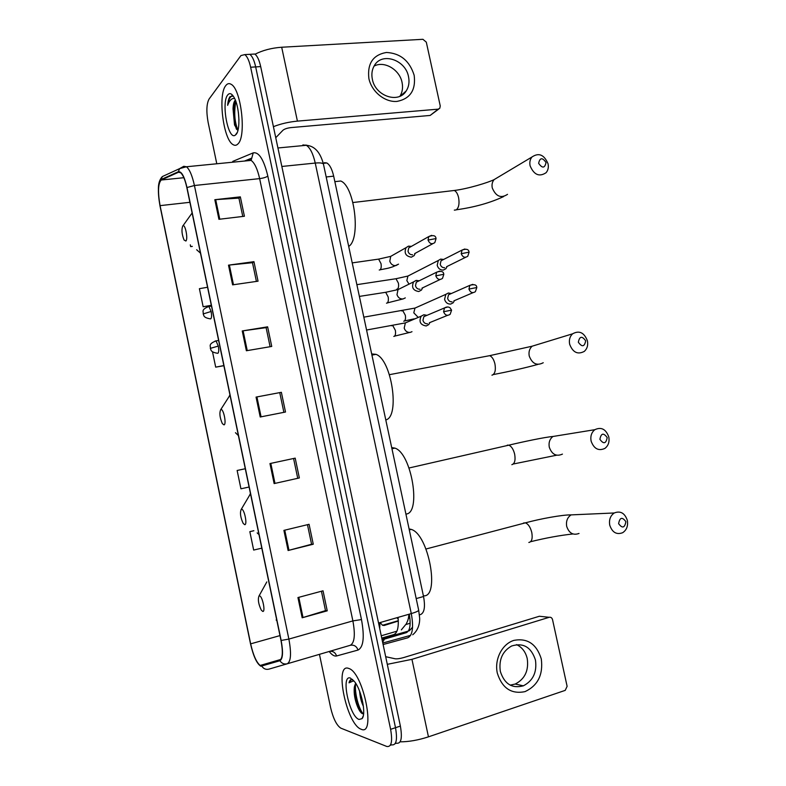 <?xml version="1.0" encoding="UTF-8"?>
<svg xmlns="http://www.w3.org/2000/svg" width="786" height="786" viewBox="0 0 786 786"><rect width="100%" height="100%" fill="white"/><g stroke="black" fill="none" stroke-linecap="round" stroke-linejoin="round"><path stroke-width="1.18" d="M398.315 621.038L384.158 625.479L382.477 625.283L380.198 622.551M398.227 619.122L396.822 617.747M420.824 614.426L419.439 614.868L420.824 614.426C424.45 612.51 425.354 606.537 423.536 596.515L333.677 176.162C332.056 169.157 329.786 164.765 326.848 162.977L324.372 162.702M408.995 618.13L408.386 618.317M384.639 625.332L384.167 624.791M235.662 126.752L236.37 129.002L235.662 126.752M395.171 743.644L396.449 743.212C401.145 743.92 402.461 738.211 400.379 726.087L260.687 66.594C259.203 59.972 257.228 55.786 254.772 54.028L251.579 54.214M390.308 745.285L391.644 744.843C396.301 745.56 397.588 739.852 395.505 727.698L255.676 66.918C254.192 60.276 252.227 56.081 249.791 54.322L246.617 54.509M407.443 621.392L409.467 615.153M361.138 729.241C376.072 736.639 363.623 673.474 349.2 668.601L348.316 668.287C334.089 663.364 346.606 724.034 360.902 729.143L361.138 729.241C376.072 736.639 363.623 673.474 349.2 668.601L348.316 668.287C334.089 663.364 346.606 724.034 360.902 729.143L361.138 729.241M238.03 143.828C246.529 136.322 241.184 89.162 231.153 84.318C229.148 83.09 227.36 83.513 225.788 85.586C217.683 95.018 223.362 139.928 233.128 144.663C234.916 145.734 236.547 145.459 238.03 143.828C246.529 136.322 241.184 89.162 231.153 84.318C229.148 83.09 227.36 83.513 225.788 85.586C217.683 95.018 223.362 139.928 233.128 144.663C234.916 145.734 236.547 145.459 238.03 143.828M260.765 665.722L260.176 665.457C256.413 662.352 253.239 655.151 250.655 643.852L160.069 205.637C157.691 191.922 158.084 183.384 161.228 180.014L178.442 172.262L180.505 172.645C183 174.757 185.123 179.768 186.862 187.687L280.985 640.423C283.078 651.82 282.685 658.403 279.787 660.191L260.765 665.722M260.864 666.233L279.924 660.731C282.891 658.904 283.304 652.144 281.152 640.462L186.989 187.54C184.405 176.457 181.537 171.191 178.353 171.721L161.15 179.513C157.927 182.971 157.524 191.725 159.961 205.765L250.508 643.813C253.406 656.29 256.855 663.757 260.864 666.233M391.644 744.843C396.301 745.56 397.588 739.852 395.505 727.698L255.676 66.918C254.192 60.276 252.227 56.081 249.791 54.322L254.772 54.028M319.45 654.335L330.601 707.626C333.215 718.512 336.605 725.35 340.78 728.131L386.81 746.474C391.438 747.211 392.705 741.493 390.613 729.32L250.636 67.232C249.152 60.581 247.197 56.376 244.78 54.607L240.938 55.57L209.056 99.056C206.522 103.88 206.207 111.641 208.123 122.361L216.789 163.773M228.5 265.157L253.947 261.669L258.044 281.182L232.617 284.856L228.5 265.157L229.365 265.049L233.481 284.738M214.824 199.703L240.339 196.854L244.407 216.258L218.921 219.304L214.824 199.703L215.698 199.624L219.785 219.196M269.952 463.563L295.192 458.14L299.348 477.947L274.127 483.577L269.952 463.563M283.903 530.383L309.075 524.301L313.26 544.217L288.108 550.505L283.903 530.383M297.943 597.557L323.036 590.807L327.241 610.83L302.168 617.776L297.943 597.557M242.245 330.955L267.623 326.829L271.74 346.439L246.382 350.752L242.245 330.955L243.11 330.818L247.246 350.605M256.059 397.087L281.368 392.312L285.505 412.021L260.215 416.993L256.059 397.087L256.924 396.93L261.08 416.826M207.563 287.263L199.398 288.678L203.152 306.746L211.355 305.499M190.3 244.849L190.674 246.627L192.334 246.411M237.136 470.48L245.291 468.731L237.136 470.48L240.938 488.804L249.093 487.015M253.829 530.697L249.84 531.66L253.662 550.062L261.807 548.166M212.495 351.774L215.688 367.141L223.872 365.716M281.368 392.312L256.924 396.93M267.623 326.829L266.12 327.674M270.109 346.714L266.11 327.634L243.11 330.818M327.241 610.83L325.492 610.565M321.435 591.239L325.502 610.624L302.168 617.776M313.26 544.217L311.561 544.217M307.464 524.694L311.57 544.256L288.108 550.505M299.348 477.947L274.127 483.577M240.339 196.854L238.944 198.2M242.776 216.455L238.924 198.111L215.698 199.624M253.947 261.669L252.493 262.77M256.413 281.417L252.483 262.701L229.365 265.049M249.84 531.66L253.878 530.737M215.688 367.141L223.843 365.588M203.152 306.746L211.306 305.292M190.674 246.627L192.275 246.362M279.806 392.892L283.884 412.345M293.571 458.484L297.717 478.222M363.417 706.388C361.344 702.163 360.076 697.103 359.595 691.189M355.645 683.142L354.525 686.325L355.803 683.398M352.718 679.497L352.609 679.468C350.88 679.035 349.682 680.155 349.033 682.818L353.847 680.696M359.074 719.445L362.022 718.659C366.325 714.445 361.855 691.316 354.967 682.14L350.369 678.043C340.495 674.408 349.367 716.694 359.074 719.445M354.525 686.325L354.29 687.544C353.759 693.655 354.869 700.08 357.62 706.83C359.182 710.446 360.725 712.706 362.248 713.619L363.584 713.894M349.033 682.818L351.588 679.389M363.25 713.924C358.74 708.972 354.309 692.613 355.665 683.574M361.422 713.01L358.711 707.793C355.861 700.807 354.476 693.586 354.565 686.129M541.289 658.923C543.293 674.653 537.879 685.549 525.068 691.611C511.411 694.421 502.156 688.261 497.312 673.13C494.227 659.287 502.146 643.901 513.956 640.364C527.514 637.888 536.622 644.068 541.289 658.923M500.328 671.391C504.376 683.977 512.05 688.791 523.348 685.824C533.085 680.755 537.123 672.168 535.453 660.053C531.208 647.094 523.26 642.417 511.598 646.013C502.45 651.25 498.697 659.709 500.328 671.391M516.569 644.618C522.071 647.261 525.628 651.928 527.239 658.619C528.89 670.576 524.881 679.055 515.223 684.046L510.183 685.146M400.123 741.837C408.789 741.827 418.24 740.166 428.449 736.846L565.213 690.373L567.119 686.335L552.538 619.633C551.959 617.776 550.839 617 549.188 617.305L539.373 616.253L403.709 657.558C399.956 658.619 397.097 659.022 395.122 658.776L385.68 656.693M387.302 664.337L411.952 659.336L549.188 617.305M625.882 521.678C622.207 516.687 619.79 517.345 618.611 523.663C622.296 528.654 624.723 527.986 625.882 521.678M609.749 525.195C608.855 519.762 610.368 515.685 614.259 512.973C620.429 510.576 624.782 513.052 627.336 520.381C628.23 525.913 626.678 530.019 622.659 532.712C616.558 534.961 612.255 532.456 609.749 525.195M259.488 595.876L258.997 596.014C257.7 599.463 258.456 604.169 261.286 610.113L262.711 611.41C265.815 612.323 262.396 595.886 259.488 595.876M423.389 595.808C440.337 597.881 428.684 534.116 411.216 529.4L409.084 528.909M607.195 437.596C603.52 432.555 601.084 433.125 599.895 439.315C603.579 444.365 606.016 443.785 607.195 437.596M591.101 441.074C590.257 436.181 591.504 432.388 594.845 429.687C601.28 426.71 605.918 429.117 608.777 436.918C609.641 441.899 608.344 445.731 604.886 448.413C598.519 451.252 593.921 448.806 591.101 441.074M241.518 509.259L241.214 509.377C239.809 512.757 240.457 517.424 243.169 523.388L244.721 524.684C247.669 524.91 244.279 508.581 241.518 509.259M405.91 514.054C421.64 513.68 411.559 453.031 394.886 448.118L391.693 447.578M585.688 340.829C582.004 335.72 579.557 336.192 578.339 342.224C582.033 347.333 584.479 346.862 585.688 340.829M569.644 344.239C568.848 339.906 569.84 336.428 572.611 333.804C579.262 330.189 584.195 332.537 587.417 340.839C588.223 345.25 587.191 348.768 584.312 351.391C577.72 354.859 572.827 352.472 569.644 344.239M220.837 409.575L220.728 409.624C219.225 412.964 219.766 417.631 222.35 423.634L224.01 424.882C226.79 424.312 223.43 408.111 220.837 409.575M385.788 419.921C400.212 416.963 391.693 359.408 375.963 354.348L371.68 353.926M546.044 162.506C542.36 157.279 539.894 157.554 538.636 163.331C542.33 168.548 544.806 168.273 546.044 162.506M530.098 165.797C529.41 162.309 530.029 159.371 531.975 156.994C538.803 152.396 544.167 154.655 548.048 163.783C548.756 167.349 548.097 170.316 546.083 172.714C539.284 177.174 533.949 174.875 530.098 165.797M182.745 225.936C181.379 229.689 181.821 234.395 184.071 240.035L185.879 241.027C188.208 239.18 185.329 224.069 182.971 225.769L182.745 225.936M348.689 246.411C360.99 239.219 354.683 186.164 340.741 181.006L334.846 181.654M451.361 293.522L448.344 293.011L445.819 294.357L444.581 299.338C445.613 302.649 447.676 304.221 450.751 304.064L453.217 302.757L454.416 300.635M448.295 293.021L450.319 293.807L448.531 294.77L447.637 298.385C448.384 300.783 449.877 301.922 452.097 301.804M443.658 259.449L440.651 259.105L438.303 260.49L437.193 265.295C438.224 268.606 440.278 270.197 443.363 270.07L445.967 268.665L447.116 266.434M440.651 259.105L442.724 259.783L441.034 260.775L440.229 264.263C440.975 266.65 442.459 267.81 444.689 267.721M426.985 315.333L423.86 314.754L421.178 316.178C418.683 321.71 420.363 324.972 426.199 325.964L428.743 324.608L429.942 322.515M425.737 315.638L423.86 316.65L422.947 320.315C423.703 322.741 425.216 323.881 427.496 323.753M426.376 315.589L423.86 314.754M419.193 280.789L416.138 280.396L413.593 281.879C411.294 287.332 413.014 290.545 418.761 291.527L421.443 290.063L422.593 287.863M416.138 280.396L418.132 281.152L416.295 282.213L415.48 285.74C416.226 288.167 417.749 289.317 420.029 289.219M411.432 246.362L408.455 246.146L406.048 247.669C403.925 253.033 405.684 256.207 411.333 257.189L414.153 255.627L415.234 253.298M408.455 246.146L410.498 246.775L408.759 247.865L408.022 251.265C408.779 253.681 410.302 254.851 412.581 254.772M414.173 75.328C415.981 90.046 410.272 98.741 397.048 101.404C384.963 102.504 371.64 91.775 368.88 78.531C367.18 63.538 373.026 54.853 386.427 52.465C400.369 53.202 409.614 60.827 414.173 75.328M372.358 79.278C375.305 96.118 398.492 103.929 406.185 90.98C408.838 86.863 409.614 82.108 408.524 76.704C405.615 59.815 381.957 51.856 374.382 65.533C371.984 69.551 371.316 74.13 372.358 79.278M374.028 66.142C384.148 60.434 399.671 69.581 402.059 82.461C403.11 87.629 402.403 92.217 399.946 96.236M273.41 126.674C280.759 123.795 288.757 121.948 297.413 121.123L438.166 109.156L439.826 108.222L440.239 105.904L426.307 42.149L422.907 39.3L281.693 47.239L297.413 121.123M255.047 54.224C262.622 50.314 271.504 47.985 281.693 47.239M438.843 108.989L430.148 115.444L291.085 127.587C287.283 128.039 284.591 128.914 282.98 130.23L275.748 137.717M235.358 100.117L234.975 100.52C233.825 102.082 233.177 104.872 233.039 108.871L235.643 100.854M238.964 120.209L238.404 112.545M233.275 96.088L230.013 96.668C228.765 98.348 227.979 101.247 227.645 105.344C228.883 101.797 230.514 99.557 232.538 98.633L234.601 98.417M236.065 134.465C240.634 130.093 239.455 106.474 234.12 97.474C231.801 93.475 229.679 92.61 227.744 94.909C220.984 102.573 228.195 140.841 235.319 135.133L236.065 134.465M233.039 108.871L234.533 124.964L237.647 130.23M227.645 105.344C228.52 100.038 229.974 96.835 232.027 95.735M237.991 130.162C234.562 122.027 233.845 112.437 235.839 101.394M236.655 129.385L235.712 126.821C233.521 118.941 233.157 110.846 234.641 102.534M381.741 638.085L393.688 634.646C397.402 633.123 398.866 627.375 398.08 617.383M379.952 622.6L379.697 628.446M408.455 618.012L409.064 617.835M416.197 598.588L423.536 596.515M326.19 176.968L333.677 176.162M400.379 726.087L390.613 729.32M260.687 66.594L250.636 67.232M383.106 644.53L407.777 637.8C412.601 635.422 413.77 627.346 411.284 613.581L378.547 623.003M418.624 609.936L418.692 610.27C418.24 611.154 415.774 612.255 411.284 613.581L315.245 163.066L281.84 166.465M323.537 164.529L323.419 164.019C322.574 162.967 319.853 162.643 315.245 163.066C313.093 153.653 310.116 147.729 306.314 145.292L302.875 144.929M305.833 145.046L307.316 145.41M384.462 639.106L382.644 642.378M382.055 639.558L406.323 632.661C410.037 630.844 411.029 624.673 409.28 614.161M406.323 632.661L382.104 639.804M410.164 623.229L405.94 624.497M250.655 643.852L279.983 635.599M186.989 187.54L194.427 185.506L288.875 639.077C291.498 653.363 290.948 661.596 287.244 663.787L268.861 669.151C265.923 669.81 263.605 668.847 261.885 666.253M279.924 660.731C281.732 663.463 284.168 664.475 287.244 663.787L350.271 645.296C354.555 642.968 355.419 634.833 352.885 620.901L288.875 639.077L281.152 640.462M178.353 171.721L179.601 168.626L183.786 166.298L186.439 166.76C189.593 169.383 192.256 175.642 194.427 185.506L259.635 178.619C257.464 168.99 254.625 162.918 251.107 160.393L248.091 159.98L245.772 160.924M161.15 179.513L162.338 176.565L165.325 175.19M232.764 161.385L253.23 152.867C258.948 151.796 263.811 159.529 267.82 176.064L361.481 619.565C364.645 637.033 363.505 647.202 358.033 650.051L336.595 655.966C334.404 656.487 331.928 654.993 329.157 651.486M361.481 619.565L352.885 620.901L259.635 178.619C263.507 178.108 266.238 177.253 267.82 176.064M358.033 650.051C356.598 646.21 354.014 644.628 350.271 645.296M336.595 655.966C335.376 652.547 333.077 650.995 329.698 651.329M249.162 159.774L251.775 158.094L253.23 152.867M232.843 162.191L232.784 161.484M178.442 172.262L179.503 172.154M161.228 180.014L183.855 177.705M160.069 205.637L189.898 202.307M270.806 463.376L274.982 483.38M284.768 530.177L288.963 550.279M298.798 597.331L303.013 617.531M411.952 659.336L428.449 736.846M578.064 514.575L571.088 514.889C567.345 517.443 565.881 521.275 566.696 526.394C569.064 533.222 573.171 535.58 579.027 533.448M523.496 523.014L525.382 522.847C528.28 523.997 530.412 527.219 531.778 532.495C532.77 538.538 531.798 541.859 528.84 542.468M258.997 596.014L266.818 581.915M276.141 619.997L276.878 620.675M559.465 435.424L552.931 436.485C549.719 439.04 548.5 442.616 549.286 447.224C551.949 454.495 556.331 456.794 562.442 454.112M507.265 445.151L508.797 445.171C511.46 446.271 513.415 449.268 514.653 454.161C515.655 460.203 514.722 463.701 511.853 464.683M250.449 493.539L249.29 495.789M257.169 532.908L258.987 534.618M487.114 356.156L489.668 355.665C492.075 356.697 493.834 359.457 494.944 363.947C495.946 369.99 495.062 373.704 492.301 375.099L491.938 375.168M537.85 344.445L532.132 346.204C529.459 348.689 528.497 351.971 529.243 356.058C532.25 363.8 536.917 366.03 543.244 362.739M229.925 394.818L229.139 396.488M235.456 432.703L238.394 435.582M451.921 190.752L454.269 190.477C456.234 191.391 457.668 193.769 458.592 197.591C459.594 203.633 458.808 207.73 456.234 209.891L454.318 210.137M497.96 177.312L494.099 179.621C492.233 181.88 491.623 184.661 492.272 187.952C495.907 196.49 500.996 198.622 507.52 194.348M196.638 249.732L200.459 253.131M217.241 353.228L217.919 353.287C218.852 352.334 218.98 349.927 218.302 346.076L210.334 348.375C211.247 349.711 209.99 351.981 217.241 353.228M472.848 284.355L469.851 285.347C474.42 284.06 476.738 284.787 476.788 287.519L468.937 289.091C470.431 292.628 472.573 293.483 475.383 291.665L476.807 287.597M403.729 321.209L404.21 321.12C405.409 320.315 405.782 318.369 405.33 315.294L402.835 310.725L401.666 310.912M418.014 306.736L414.988 308.083L413.79 312.808L418.034 317.21M218.302 346.076L216.022 340.908L215.128 341.036M448.531 294.77L469.851 285.347L468.937 289.091M210.049 318.811L210.766 318.851C211.68 317.799 211.798 315.343 211.11 311.482L203.191 313.938C204.095 315.245 202.808 317.495 210.049 318.811M464.84 248.995L462.04 250.086C466.403 248.553 468.741 249.25 469.065 252.159L461.215 253.691C462.767 257.297 464.948 258.152 467.768 256.246L469.085 252.257M396.704 289.228L397.323 289.13C398.502 288.246 398.866 286.261 398.414 283.176L396.006 278.725L394.857 278.902M410.685 274.638L407.924 276.053L406.843 280.602L408.956 284.021M211.11 311.482L208.919 306.471L208.035 306.589M441.034 260.775L462.04 250.086L461.215 253.691M447.833 306.943L444.512 307.935C446.635 306.697 448.501 306.678 450.103 307.876L451.567 310.136L443.579 311.737C445.092 315.324 447.293 316.178 450.172 314.292L451.577 310.205M393.796 336.428L394.228 336.349C395.446 335.543 395.83 333.549 395.358 330.356L392.774 325.551L391.556 325.768M408.74 321.464L405.36 322.899L404.2 328.155C405.311 331.201 407.325 332.616 410.243 332.399L411.992 331.692M423.86 316.65L444.512 307.935L443.579 311.737M439.738 271.082L436.633 272.202C441.201 270.689 443.579 271.386 443.776 274.294L435.798 275.857C437.37 279.511 439.61 280.356 442.498 278.382L443.795 274.383M386.506 303.18L387.076 303.082C388.284 302.197 388.648 300.154 388.176 296.961L385.7 292.294L384.492 292.48M401.096 288.079L398.021 289.592L396.989 294.662C398.099 297.707 400.113 299.142 403.041 298.965L405.301 297.894M416.295 282.213L436.633 272.202L435.798 275.857M431.652 235.348L428.783 236.566C433.351 234.886 435.768 235.554 436.014 238.561L428.036 240.074C429.667 243.807 431.936 244.633 434.835 242.569L436.034 238.659M379.235 270.011L379.952 269.903C381.141 268.94 381.495 266.847 381.023 263.644L378.626 259.115L377.447 259.282M393.481 254.802L390.711 256.374L389.797 261.257C390.907 264.302 392.931 265.756 395.859 265.619L398.551 264.145M408.759 247.865L428.783 236.566L428.036 240.074M430.148 115.444L438.166 109.156M408.966 614.249C408.003 621.873 407.688 620.292 406.333 623.809L401.332 629.891M396.94 631.178L381.249 635.776M382.477 625.283L398.305 620.704M323.262 163.341L326.848 162.977M412.699 634.774C420.716 628.338 419.636 617.649 419.636 617.884L418.692 610.27L323.419 164.019C320.236 152.17 314.538 145.931 306.314 145.292L277.92 147.974M410.636 635.343L382.792 643.036M409.319 630.804L412.571 627.208M408.337 631.089L381.868 638.674M260.176 665.457L280.799 659.454M244.485 161.051L251.775 158.094L251.107 160.393L186.439 166.76L179.601 168.626L162.338 176.565C159.607 179.405 158.291 183.61 158.389 189.19M244.78 54.607L249.791 54.322M363.23 715.938L362.022 718.659M357.62 706.83L358.711 707.793M523.348 685.824L515.223 684.046M530.609 541.711C545.808 537.948 559.917 535.364 572.935 533.969M426.002 549.001L525.382 522.847C540.12 518.829 562.491 514.712 571.088 514.889L614.259 512.973M411.216 529.4L409.29 529.892M513.268 464.015L556.606 455.212M409.054 467.984L508.797 445.171C523.162 441.761 545.229 437.085 552.931 436.485L594.845 429.687M241.214 509.377L250.498 493.765M394.886 448.118L391.949 448.757M493.284 374.578C509.731 371.405 524.616 368.015 537.938 364.409M389.434 374.676L489.668 355.665L532.132 346.204L572.611 333.804M220.728 409.624L229.993 395.161M375.963 354.348L371.925 355.085M456.401 209.783C474.39 207.278 490.13 202.876 503.62 196.579M352.934 202.533L454.269 190.477C467.69 188.886 488.499 182.48 494.099 179.621L531.975 156.994M182.971 225.769L192.118 212.996M414.143 318.87L404.505 320.943M363.82 317.161L414.988 308.083L445.819 294.357M218.626 340.476L216.022 340.908C207.337 344.278 211.139 346.567 210.314 348.267M472.995 292.687L453.895 300.851M356.873 284.66L396.006 278.725L407.924 276.053L438.303 260.49M211.473 306.088L208.919 306.471C200.243 309.743 203.947 312.14 203.161 313.801M465.587 257.327L446.586 266.7M409.624 332.458L394.572 336.133M366.561 330.012L405.36 322.899L421.178 316.178M447.548 315.353L429.343 322.761M402.756 298.994L387.351 302.905M359.379 296.41L385.7 292.294L398.021 289.592L413.593 281.879M440.111 279.511L421.974 288.148M398.423 264.214L392.666 266.847C389.257 267.771 391.104 267.771 380.149 269.765M352.216 262.888L378.626 259.115L390.711 256.374L406.048 247.669M432.683 243.748L414.625 253.642M406.185 90.98L400.3 96.079M237.225 132.49L235.319 135.133M234.533 124.964L235.712 126.821"/></g></svg>
